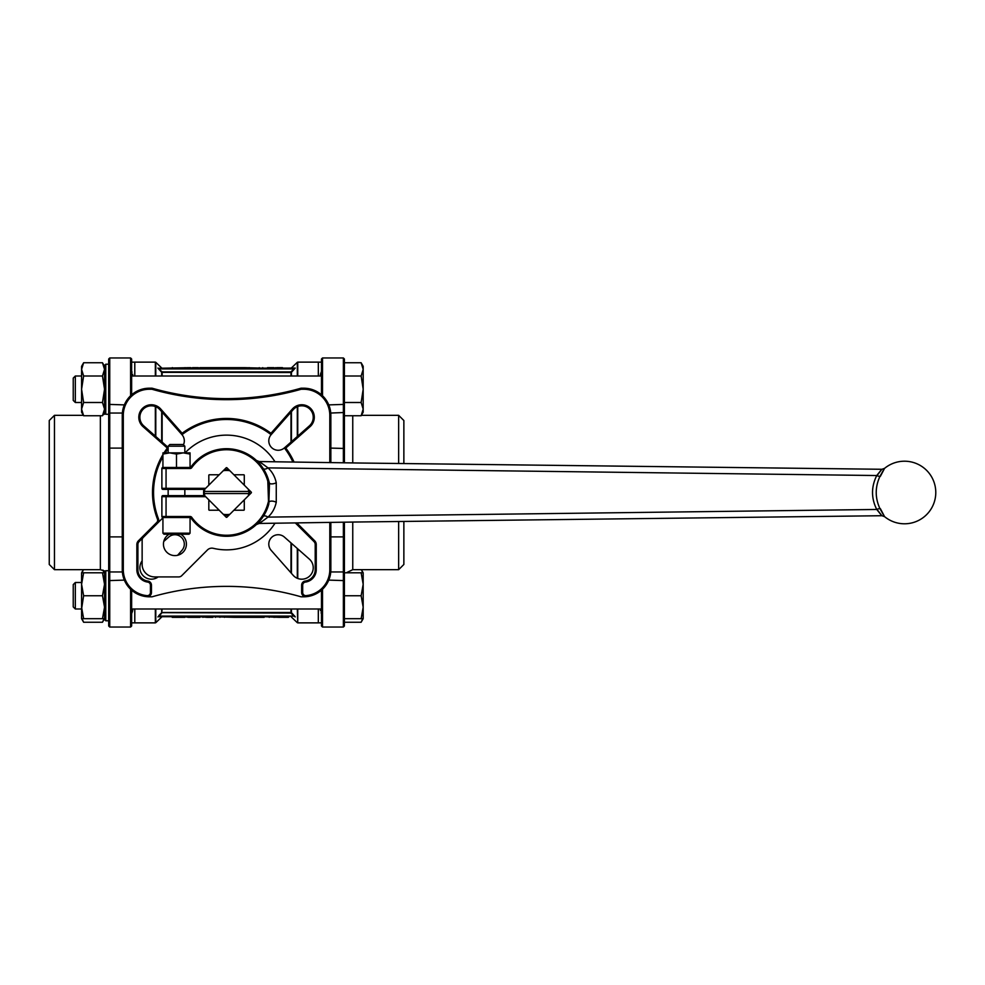 <?xml version="1.0" encoding="UTF-8"?>
<svg xmlns="http://www.w3.org/2000/svg" width="985" height="985" viewBox="0 0 985 985"><rect width="100%" height="100%" fill="white"/><g stroke="black" fill="none" stroke-linecap="round" stroke-linejoin="round"><path stroke-width="1.48" d="M162.931 517.778L139.119 541.578A4.174 4.174 0 0 0 137.9 544.533L137.9 569.675A11.475 11.475 0 0 0 147.849 581.052A4.174 4.174 0 0 1 151.456 585.188L151.456 592.527A4.174 4.174 0 0 1 146.913 596.688A27.112 27.112 0 0 1 122.263 569.675L122.263 415.325A27.112 27.112 0 0 1 149.375 388.201L152.072 388.201A271.171 271.171 0 0 0 301.041 388.201L303.737 388.201A27.112 27.112 0 0 1 330.849 415.325L330.849 462.654M83.626 618.691L81.583 607.216L81.583 618.691L104.533 618.691L102.477 622.249L83.626 622.249L82.05 618.691M73.235 606.908L75.328 608.989L75.328 582.504L73.235 584.585L73.235 606.908L75.328 608.989L81.583 608.989L83.626 595.753L102.477 595.753L104.533 607.216L102.477 618.691M83.626 595.753L81.583 584.277L83.626 572.802L102.477 572.802L104.533 584.277L102.477 595.753M83.626 572.802L81.583 572.802L83.38 569.675M102.969 570.093L104.533 572.802L102.477 572.802M361.138 595.753L363.182 607.216L363.182 572.802L361.138 572.802L363.182 584.277L361.138 595.753L344.405 595.753L344.405 522.161L344.405 625.992L343.371 627.039L343.371 571.965L330.751 571.965M361.138 572.802L344.405 572.802L344.405 569.256M361.138 618.691L363.182 618.691L363.182 607.216L361.138 618.691L344.405 618.691M102.932 570.093L104.065 572.802M82.05 572.802L83.393 569.675M104.065 618.691L102.477 622.249M362.714 618.691L361.138 622.249L344.405 622.249M363.182 584.277L363.182 572.802L361.384 569.675L362.714 572.802M104.533 619.528L104.533 571.965L105.777 570.721L105.777 620.784L104.533 619.528L105.777 620.784L108.695 620.784L108.695 625.992L108.695 359.008L109.741 357.961L109.741 413.035L122.349 413.035M83.626 362.751L81.583 366.309L81.583 412.198L83.626 415.744L81.583 409.12L83.626 402.496L81.583 389.247L83.626 375.999L81.583 369.375L83.626 362.751L102.477 362.751L104.533 369.375L104.533 365.472L104.533 413.035L105.777 414.279L108.695 414.279L108.695 570.721L105.777 570.721L104.533 571.965M108.695 363.059L108.695 364.216L105.777 364.216L105.777 414.279M105.777 620.784L108.695 620.784L108.695 572.494L109.741 571.965L109.741 627.039L108.695 625.992L109.741 627.039L130.599 627.039L130.599 589.252M361.138 375.999L363.182 389.247L363.182 366.309L361.138 362.751L363.182 369.375L361.138 375.999L344.405 375.999L344.405 462.839L344.405 448.458L330.849 448.101M361.138 362.751L344.405 362.751L344.405 359.008L344.405 448.458M83.626 415.744L102.477 415.744L104.533 409.12L102.477 402.496L83.626 402.496M83.626 375.999L102.477 375.999L104.533 389.247L102.477 402.496M104.533 369.375L102.477 375.999M361.138 402.496L363.182 409.12L363.182 389.247L361.138 402.496L344.405 402.496M361.138 415.744L363.182 412.198L363.182 409.12L361.138 415.744L344.405 415.744M54.471 569.675L49.25 564.467L49.25 420.533L54.471 415.325L54.471 569.675L100.359 569.675L104.927 571.041M134.797 608.989L134.797 622.877L134.773 608.989M134.773 376.011L134.773 362.148L131.645 362.148L131.645 359.008L131.645 394.8M131.645 371.419L132.076 372.17M131.645 610.355L131.645 611.636A1.047 0.948 180 0 1 132.692 610.688L131.645 613.581M398.642 463.492L398.642 415.325L403.862 420.533L403.862 463.553M403.862 521.447L403.862 564.467L398.642 569.675L352.753 569.675L346.24 572.802M248.368 495.763A22.052 22.052 0 0 0 248.577 493.547L248.873 493.547A22.347 22.347 0 0 0 248.873 491.453L248.577 491.453A22.052 22.052 0 0 0 248.368 489.237M204.609 495.627L205.656 496.674L166.059 496.674L166.059 495.627L162.931 495.627L204.609 495.627L203.723 494.741A22.95 22.95 0 0 1 203.723 490.259L204.745 489.237A22.052 22.052 0 0 0 204.523 491.453L204.24 491.453A22.347 22.347 0 0 0 204.24 493.547L248.577 493.547M204.523 493.547A22.052 22.052 0 0 0 204.745 495.763L203.723 494.741M219.212 510.23L208.82 499.838L208.82 509.873A24.822 24.822 0 0 0 209.177 510.23L219.212 510.23L226.304 517.322A24.822 24.822 0 0 0 226.809 517.322L233.901 510.23L243.923 510.23A24.822 24.822 0 0 0 244.28 509.873L244.28 499.838L233.901 510.23M223.287 514.305A22.052 22.052 0 0 0 229.825 514.305L228.791 515.34A22.95 22.95 0 0 1 224.321 515.34M297.31 376.011L297.31 362.308L291.08 368.279L282.498 368.279L282.498 367.651L276.908 367.651L276.908 368.279M276.908 367.651L274.015 368.279M267.6 367.651L266.935 368.279L244.575 367.651L244.575 368.279M244.575 367.651L199.856 367.651L199.856 368.279L198.305 367.651L198.305 368.279M198.305 367.651L192.506 367.651L192.506 368.279L190.659 367.651L190.659 368.279M190.659 367.651L158.314 368.279L295.241 368.082C290.316 368.107 290.316 368.107 295.241 368.082C290.316 368.107 290.316 368.107 295.241 368.082L291.425 372.342L294.798 368.279M288.186 617.349L289.11 616.721L158.314 616.721L172.215 616.721L172.215 617.349L184.897 617.349L184.897 616.721L188.357 617.349L188.357 616.721M188.357 617.349L199.955 617.349L199.955 616.721L207.219 617.349L207.219 616.721M207.219 617.349L212.834 617.349L212.834 616.721L234.405 617.349L234.405 616.721M234.405 617.349L264.14 617.349L264.14 616.721L279.198 617.349L279.198 616.721M163.769 541.454L168.718 537.084A9.382 9.382 0 0 1 181.572 537.49A9.382 9.382 0 0 1 181.966 550.332L177.608 555.281M158.191 576.914A11.475 11.475 0 0 1 142.135 560.859M284.394 537.084L309.364 559.123A11.475 11.475 0 0 1 309.893 575.831A11.475 11.475 0 0 1 293.173 575.314L271.146 550.332A9.382 9.382 0 0 1 271.54 537.49A9.382 9.382 0 0 1 284.394 537.084M329.803 462.63L329.803 415.325A26.078 26.078 0 0 0 303.737 389.247L301.188 389.247A272.217 272.217 0 0 1 151.924 389.247L149.375 389.247A26.078 26.078 0 0 0 123.297 415.325L123.297 569.675A26.078 26.078 0 0 0 146.999 595.642A3.127 3.127 0 0 0 150.422 592.527L151.456 592.527A4.174 4.174 0 0 1 146.913 596.688A27.112 27.112 0 0 0 149.375 596.799L152.072 596.799A271.171 271.171 0 0 1 301.041 596.799L303.737 596.799A27.112 27.112 0 0 0 306.2 596.688A4.174 4.174 0 0 1 301.644 592.527L301.644 585.188A4.174 4.174 0 0 1 305.264 581.052A11.475 11.475 0 0 0 315.212 569.675L315.212 544.533A4.174 4.174 0 0 0 313.981 541.578L295.623 523.22A4.174 4.174 0 0 1 295.352 522.924A4.174 4.174 0 0 0 295.623 523.22L295.906 522.924M330.849 522.346L330.849 569.675A27.112 27.112 0 0 1 306.2 596.688A4.174 4.174 0 0 1 301.644 592.527L302.69 592.527A3.127 3.127 0 0 0 306.101 595.642A26.078 26.078 0 0 0 329.803 569.675L329.803 522.37M183.456 444.814A9.382 9.382 0 0 0 181.966 434.668L159.939 409.686A11.475 11.475 0 0 0 143.219 409.169A11.475 11.475 0 0 0 143.736 425.877L168.152 447.412A1.047 1.047 0 0 0 168.004 447.288A1.047 1.047 0 0 1 168.152 447.436M164.002 452.866A74.047 74.047 0 0 1 167.315 448.064L143.047 426.665A12.509 12.509 0 0 1 142.48 408.43A12.509 12.509 0 0 1 160.715 408.997L182.126 433.265A74.047 74.047 0 0 1 270.986 433.265L292.397 408.997L293.173 409.686L271.146 434.668A9.382 9.382 0 0 0 271.54 447.51A9.382 9.382 0 0 0 284.394 447.916L309.364 425.877A11.475 11.475 0 0 0 309.893 409.169A11.475 11.475 0 0 0 293.173 409.686A11.475 11.475 0 0 1 309.893 409.169A11.475 11.475 0 0 1 309.364 425.877L310.053 426.665L285.798 448.064A74.047 74.047 0 0 1 294.059 462.051M292.902 462.027A73.013 73.013 0 0 0 284.96 448.692A1.047 1.047 0 0 1 285.108 447.288A1.047 1.047 0 0 0 284.96 448.692A73.013 73.013 0 0 1 292.902 462.027A73.013 73.013 0 0 0 284.96 448.692L285.798 448.064L285.108 447.288M271.774 433.954A1.047 1.047 0 0 1 270.358 434.102L270.986 433.265L271.774 433.954A1.047 1.047 0 0 1 270.358 434.102A73.013 73.013 0 0 0 182.742 434.102A1.047 1.047 0 0 1 181.338 433.954L182.126 433.265L182.742 434.102A1.047 1.047 0 0 1 181.338 433.954M168.152 448.692A73.013 73.013 0 0 0 165.246 452.866A73.013 73.013 0 0 1 168.152 448.692L167.315 448.064L168.004 447.288M157.489 523.22A4.174 4.174 0 0 0 158.437 518.763A73.013 73.013 0 0 1 162.931 456.683A73.013 73.013 0 0 0 158.437 518.763A4.174 4.174 0 0 1 157.489 523.22L156.75 522.481A3.127 3.127 0 0 0 157.465 519.144A74.047 74.047 0 0 1 162.931 454.602M301.041 388.201L301.188 389.247L301.041 388.201A271.171 271.171 0 0 1 152.072 388.201A271.171 271.171 0 0 0 301.041 388.201A271.171 271.171 0 0 1 152.072 388.201L151.924 389.247L152.072 388.201M161.688 376.011L161.688 372.342L157.871 368.082C162.796 368.107 162.796 368.107 157.871 368.082C162.796 368.107 162.796 368.107 157.871 368.082L162.131 371.911L290.981 371.911L293.887 368.907L159.225 368.907L161.688 372.342L162.131 371.911L162.131 376.011M293.456 614.763L291.425 612.658L293.887 616.093L290.981 613.089L161.688 612.658L158.782 615.662L161.688 612.658L161.688 608.989M157.871 616.918C162.796 616.893 162.796 616.893 157.871 616.918C162.796 616.893 162.796 616.893 157.871 616.918L159.225 616.093L157.871 616.918M294.33 615.662L295.241 616.918C290.316 616.893 290.316 616.893 295.241 616.918C290.316 616.893 290.316 616.893 295.241 616.918L293.887 616.093L159.225 616.093L162.131 612.485L290.981 612.485L290.981 608.989M211.443 617.349L211.443 616.721M202.922 617.349L202.922 616.721M224.481 617.349L224.481 616.721M219.926 617.349L219.926 616.721M215.518 617.349L215.518 616.721M239.577 617.349L239.577 616.721M243.504 617.349L243.504 616.721M247.801 617.349L247.801 616.721M241.953 617.349L241.953 616.721M253.637 617.349L253.637 616.721M252.098 617.349L252.098 616.721M180.243 617.349L180.243 616.721M198.564 617.349L198.564 616.721M262.761 617.349L262.761 616.721M273.855 617.349L273.855 616.721M274.913 617.349L274.913 616.721M279.198 617.349L288.309 617.349L288.309 616.721M283.803 617.349L283.803 616.721M237.496 367.651L237.496 368.279M240.512 367.651L240.512 368.279M243.59 367.651L243.59 368.279M227.313 367.651L227.313 368.279M228.188 367.651L228.188 368.279M231.438 367.651L231.438 368.279M234.59 367.651L234.59 368.279M235.526 367.651L235.526 368.279M221.096 367.651L221.096 368.279M217.402 367.651L217.402 368.279M225.614 367.651L225.614 368.279M214.607 367.651L214.607 368.279M211.529 367.651L211.529 368.279M215.703 367.651L215.703 368.279M207.355 367.651L207.355 368.279M208.463 367.651L208.463 368.279M275.492 367.651L275.492 368.279M281.513 367.651L281.513 368.279M274.015 367.651L267.501 367.651L267.501 368.279M270.727 367.651L270.727 368.279M259.227 367.651L259.227 368.279M249.242 367.651L249.242 368.279M249.106 367.651L249.106 368.279M227.092 367.651L227.092 368.279M216.922 367.651L216.922 368.279M203.673 367.651L203.673 368.279M192.641 367.651L192.641 368.279M195.584 367.651L195.584 368.279M184.995 367.651L184.995 368.279M187.938 367.651L187.938 368.279M172.461 367.651L172.461 368.279M172.264 367.651L172.264 368.279M169.137 534.215A11.475 11.475 0 0 0 174.936 555.602A11.475 11.475 0 0 0 180.723 534.215M143.354 537.342A4.174 4.174 0 0 0 142.135 540.297L142.135 564.405A12.509 12.509 0 0 0 154.657 576.914L178.753 576.914A4.174 4.174 0 0 0 181.708 575.696L207.429 549.975A6.255 6.255 0 0 1 213.302 548.313A57.364 57.364 0 0 0 274.975 523.257M274.975 461.743A57.364 57.364 0 0 0 185.081 452.866M203.723 490.259L204.609 489.373L162.931 489.373L166.059 489.373L166.059 488.326L205.656 488.326L204.609 489.373M229.825 470.695A22.052 22.052 0 0 0 223.287 470.695L224.321 469.66A22.95 22.95 0 0 1 228.791 469.66M249.39 490.259A22.95 22.95 0 0 1 249.39 494.741M248.577 491.453L204.523 491.453M233.901 474.77L244.28 485.162L244.28 475.127A24.822 24.822 0 0 0 243.923 474.77L233.901 474.77L226.809 467.678A24.822 24.822 0 0 0 226.304 467.678L219.212 474.77L209.177 474.77A24.822 24.822 0 0 0 208.82 475.127L208.82 485.162L219.212 474.77M318.315 362.123L318.34 376.011L318.315 362.123L297.753 362.123L297.753 376.011M318.34 608.989L318.315 622.877L318.315 608.989M321.467 373.364A1.047 0.948 0 0 1 320.421 374.312L321.467 371.419M321.467 613.581L321.036 612.83M321.467 394.8L321.467 359.008L322.514 357.961L322.514 395.748M322.514 589.252L322.514 627.039L321.467 625.992L321.467 590.2M398.642 569.675L398.642 521.508M320.421 608.989L320.421 610.688A1.047 0.948 180 0 1 321.467 611.636M132.692 376.011L132.692 374.312A1.047 0.948 0 0 1 131.645 373.364L131.645 374.645M131.645 590.2L131.645 625.992L130.599 627.039L131.645 625.992M75.328 402.496L73.235 400.415L73.235 378.092L75.328 376.011L75.328 402.496L81.583 402.496M363.182 409.12L363.182 400.723M361.138 622.249L363.182 618.691L363.182 615.625M81.583 607.216L81.583 572.802M81.583 584.277L81.583 582.504L75.328 582.504M75.328 608.989L81.583 608.989M263.081 516.682C254.783 526.889 254.832 526.827 263.204 516.497L268.831 503.975L267.822 503.704L268.511 501.402L267.822 481.296A42.761 42.761 0 0 0 191.767 467.641L190.918 467.038A43.808 43.808 0 0 1 268.831 481.025L263.155 468.429M176.487 454.073L183.272 452.866L162.931 452.866L162.931 454.073L169.715 452.866L176.487 454.073L176.487 467.469M162.931 454.073L162.931 467.469L190.068 467.469A1.047 1.047 0 0 0 190.918 467.038A43.808 43.808 0 0 1 268.831 481.025L269.484 483.29L268.831 503.975A43.808 43.808 0 0 1 190.918 517.962A1.047 1.047 0 0 0 190.068 517.531L162.931 517.531A1.047 1.047 0 0 1 161.885 516.485L161.885 496.674A1.047 1.047 0 0 1 162.931 495.627M190.056 454.073L190.056 452.866L183.272 452.866L190.056 454.073L190.068 468.515A2.081 2.081 0 0 0 191.767 467.641M162.931 533.181L190.056 533.181L189.009 534.215L163.978 534.215L162.931 533.181L162.931 517.531M162.931 489.373A1.047 1.047 0 0 1 161.885 488.326L161.885 468.515A1.047 1.047 0 0 1 162.931 467.469M205.656 496.674L208.82 499.838M208.82 485.162L205.656 488.326M244.28 499.838L251.372 492.759A24.822 24.822 0 0 0 251.372 492.241L244.28 485.162M261.899 463.553C258.378 460.98 258.464 460.98 262.158 463.578L267.982 467.887C272.18 471.741 274.938 476.678 276.256 482.712L276.256 502.288C274.938 508.322 272.18 513.271 267.982 517.113L262.158 521.422C258.464 524.02 258.378 524.032 261.899 521.447M877.056 509.479C883.237 517.445 883.139 517.445 876.749 509.467C871.122 498.176 871.122 486.873 876.749 475.533C883.139 467.555 883.237 467.555 877.044 475.533M880.356 476.346C885.884 466.004 885.749 466.004 879.962 476.346C874.988 487.132 874.988 497.905 879.962 508.654C885.749 518.996 885.884 518.996 880.368 508.679M884.616 468.331L884.604 468.343A31.286 31.286 0 0 1 933.94 503.064A31.286 31.286 0 0 1 884.604 516.657L881.907 515.721L355.08 522.025L259.19 523.454L256.396 524.562M184.835 489.373L184.835 495.627M168.152 446.193L169.814 444.518L183.173 444.518L184.835 446.193L168.152 446.193L168.152 452.866M184.835 446.193L184.835 452.866M276.256 482.712A4.174 1.65 -12.6 0 1 269.484 483.29L268.511 483.598M276.256 502.288A4.174 1.65 12.6 0 0 269.484 501.71L268.511 501.402M879.962 508.654A4.174 1.194 -27.1 0 0 876.749 509.467L267.982 517.113A4.174 2.093 33.2 0 0 263.204 516.497M263.204 468.503A4.174 2.093 -33.2 0 0 267.982 467.887L876.749 475.533A4.174 1.194 -152.9 0 0 879.962 476.346M268.831 481.025L267.822 481.296M122.263 448.101L109.741 448.101L109.741 536.899L122.263 536.899M132.692 608.989L132.692 610.688M290.981 442.105L290.981 412.173M290.981 376.011L290.981 372.515L161.688 372.342M162.131 412.173L162.131 442.105M290.981 572.827L290.981 542.895M162.131 608.989L161.688 612.658M297.753 548.879L297.753 578.466M297.753 608.989L297.753 622.877L297.31 608.989M297.753 406.534L297.753 436.121M155.347 376.011L155.347 362.123L134.797 362.123L134.797 376.011M155.347 436.121L155.347 406.534M134.797 622.877L155.347 622.877L155.347 608.989M155.347 578.466L155.347 576.914M150.422 592.527L150.422 585.188A3.127 3.127 0 0 0 147.701 582.086A12.509 12.509 0 0 1 136.853 569.675L136.853 544.533A5.221 5.221 0 0 1 138.393 540.839L156.75 522.481M292.397 408.997A12.509 12.509 0 0 1 310.632 408.43A12.509 12.509 0 0 1 310.053 426.665M296.78 522.9L314.72 540.839A5.221 5.221 0 0 1 316.247 544.533L316.247 569.675A12.509 12.509 0 0 1 305.399 582.086A3.127 3.127 0 0 0 302.69 585.188L302.69 592.527M160.715 408.997L159.939 409.686A11.475 11.475 0 0 0 143.219 409.169A11.475 11.475 0 0 0 143.736 425.877L143.047 426.665M123.297 415.325L122.263 415.325A27.112 27.112 0 0 1 149.375 388.201L149.375 389.247M303.737 389.247L303.737 388.201A27.112 27.112 0 0 1 330.849 415.325L329.803 415.325M329.803 569.675L330.849 569.675A27.112 27.112 0 0 1 306.2 596.688L306.101 595.642M146.999 595.642L146.913 596.688A27.112 27.112 0 0 1 122.263 569.675L123.297 569.675M270.358 434.102A73.013 73.013 0 0 0 182.742 434.102M302.69 585.188L301.644 585.188A4.174 4.174 0 0 1 305.264 581.052A11.475 11.475 0 0 0 315.212 569.675L316.247 569.675M136.853 569.675L137.9 569.675A11.475 11.475 0 0 0 147.849 581.052A4.174 4.174 0 0 1 151.456 585.188L150.422 585.188M316.247 544.533L315.212 544.533A4.174 4.174 0 0 0 313.981 541.578L314.72 540.839M138.393 540.839L139.119 541.578A4.174 4.174 0 0 0 137.9 544.533L136.853 544.533M158.437 518.763L157.465 519.144M305.399 582.086L305.264 581.052M147.849 581.052L147.701 582.086M161.688 441.711L161.688 411.668M155.79 576.914L155.79 578.293M155.79 608.989L155.79 622.692L162.02 616.721M162.02 368.279L155.79 362.308L155.79 376.011M155.79 406.706L155.79 436.515M291.425 543.289L291.425 573.332M291.425 608.989L291.425 612.658M291.425 372.342L291.425 376.011M291.425 411.668L291.425 441.711M297.31 436.515L297.31 406.706M297.31 578.293L297.31 548.485M175.33 617.349L175.33 616.721M269.237 617.349L269.237 616.721M262.724 367.651L262.724 368.279M330.849 536.899L343.371 536.899L343.371 522.173M343.371 462.827L343.371 357.961L344.405 359.008M320.421 376.011L320.421 374.312M328.768 404.897L344.405 404.379M330.751 413.035L344.405 412.506M328.768 580.103L344.405 580.621M344.405 572.494L343.371 571.965L343.371 536.899L344.405 536.542M352.753 415.744L352.753 462.95M352.753 522.05L352.753 569.675M124.344 404.897L108.695 404.379M130.599 395.748L130.599 357.961L109.741 357.961M124.344 580.103L108.695 580.621M122.349 571.965L109.741 571.965L109.741 536.899L108.695 536.542M108.695 412.506L109.741 413.035L109.741 448.101L108.695 448.458M100.359 569.675L100.359 415.744M268.831 503.975A43.808 43.808 0 0 1 190.918 517.962L191.767 517.359A2.081 2.081 0 0 0 190.068 516.485L190.056 533.181M161.885 496.674L166.059 496.674L166.059 516.485L190.068 516.485M191.767 517.359L191.767 517.359A42.761 42.761 0 0 0 267.822 503.704M190.068 468.515L166.059 468.515L166.059 488.326L161.885 488.326M161.885 516.485L166.059 516.485L166.059 517.531M166.059 467.469L166.059 468.515L161.885 468.515M131.645 608.989L321.467 608.989M131.645 376.011L321.467 376.011M131.645 622.852L134.773 622.852M318.315 622.877L297.753 622.877M291.08 616.721L297.31 622.692M321.467 362.148L318.34 362.148M321.467 622.852L318.34 622.852M321.467 359.008L322.514 357.961L343.371 357.961M321.467 625.992L322.514 627.039L343.371 627.039L344.405 625.992M398.642 415.325L361.384 415.325M54.471 415.325L83.38 415.325M130.599 357.961L131.645 359.008L130.599 357.961M102.969 414.907L104.927 413.959M105.777 364.216L104.533 365.472L105.777 364.216M104.533 412.198L102.477 415.744M104.533 366.309L102.477 362.751M75.328 376.011L81.583 376.011M81.583 618.691L83.626 622.249M256.408 460.438L259.19 461.546L357.863 462.999L881.907 469.279L884.604 468.343M168.152 489.373L168.152 495.627"/></g></svg>
